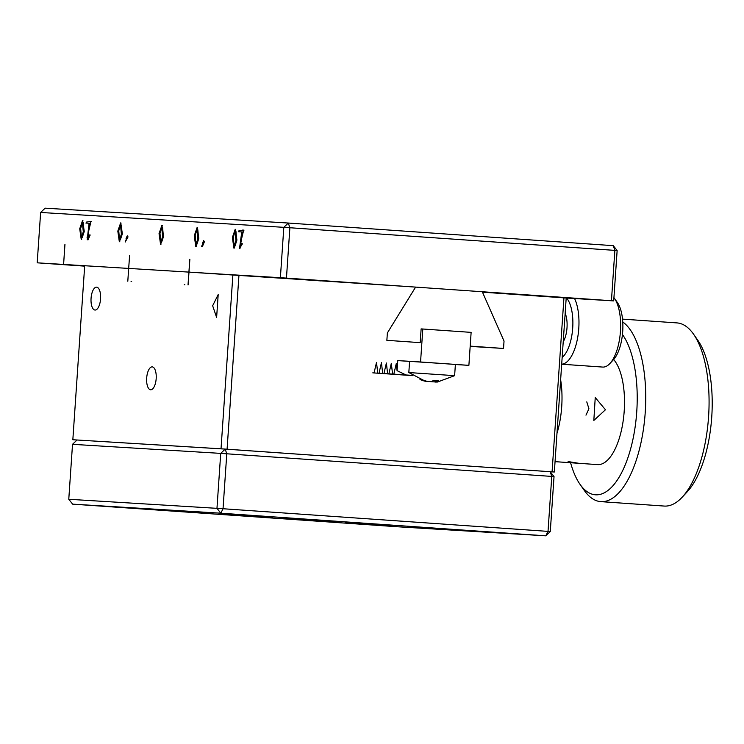 <?xml version="1.0" encoding="UTF-8"?>
<svg xmlns="http://www.w3.org/2000/svg" width="744" height="744" viewBox="0 0 744 744"><rect width="100%" height="100%" fill="white"/><g stroke="black" fill="none" stroke-linecap="round" stroke-linejoin="round"><path stroke-width="1.12" d="M412.706 375.646L372.791 372.856M412.632 375.599L377.729 373.153L412.65 375.608M412.557 375.553L382.676 373.46L412.576 375.562M412.483 375.497L387.615 373.758L412.502 375.515M412.418 375.45L392.553 374.065L412.436 375.46M406.001 374.967L412.362 375.404L406.001 374.967L397.073 370.661L396.264 363.602L393.827 374.139M377.729 373.153L376.511 362.393L374.074 372.93M382.676 373.46L381.449 362.7L379.012 373.237M387.615 373.758L386.387 362.998L383.951 373.534M392.553 374.065L391.325 363.305L388.889 373.841M409.591 361.407L397.752 360.589L397.073 370.661M397.752 360.589L420.555 361.984L422.806 329.015L471.129 332.373L470.199 346.127L503.53 348.452L470.18 346.406M455.384 364.523L468.887 365.351L471.129 332.373L421.132 328.894L420.202 342.649L386.861 340.324L387.373 332.949L415.608 287.1L189.478 272.146M468.887 365.351L420.555 361.984M503.53 348.452L504.032 341.078L482.279 291.741L415.608 287.1M482.456 292.159L566.203 298.009L554.345 472.012L550.207 471.761L554.029 476.597L550.281 531.542L223.033 508.738L226.781 453.793L551.769 476.42L550.179 471.724L225.19 449.097L226.781 453.793L220.717 453.384L225.19 449.097L72.838 439.741L84.695 265.729L128.108 268.389M189.822 259.284L188.902 272.109L189.515 272.146L188.985 272.109L188.12 284.896M189.86 259.293L188.985 272.109L185.675 271.913L188.902 272.109L188.027 284.933M185.721 271.913L131.948 268.621L185.721 271.913M127.801 281.241L128.675 268.426L131.911 268.621L128.191 268.398M223.712 274.238L232.891 274.796L221.024 448.809L72.838 439.741M131.074 281.446L131.651 281.483L131.074 281.446M184.27 284.701L184.847 284.738L184.27 284.701M91.066 298.307A11.476 4.762 -86 0 0 95.018 310.043A11.476 4.762 -86 0 0 100.561 298.93A11.476 4.762 -86 0 0 96.608 287.156A11.476 4.762 -86 0 0 91.066 298.307M146.68 378.045A11.476 4.762 -86 0 0 150.632 389.782A11.476 4.762 -86 0 0 156.175 378.668A11.476 4.762 -86 0 0 152.222 366.885A11.476 4.762 -86 0 0 146.68 378.045M216.625 317.483L218.187 294.587L212.654 305.747L216.625 317.483M563.943 297.833L552.076 471.845L227.087 449.209L238.954 275.206M221.024 448.809L227.087 449.209M552.076 471.845L554.345 472.012M622.756 321.957A91.8 38.065 94 0 1 645.234 412.399A91.8 38.065 94 0 1 600.994 501.651A91.8 38.065 94 0 1 600.864 501.642A91.8 38.065 94 0 1 584.254 490.38L580.032 484.353A85.374 35.405 94 0 1 570.378 461.912M600.864 501.642L664.197 506.06A91.8 38.065 -86 0 0 664.327 506.069A91.8 38.065 -86 0 0 682.202 497.197A91.8 38.065 -86 0 0 708.548 417.124A91.8 38.065 -86 0 0 693.548 334.177A91.8 38.065 -86 0 0 676.947 322.905L622.523 319.12M622.449 334.512A85.374 35.405 94 0 1 636.743 411.823A85.374 35.405 94 0 1 580.032 484.353M682.202 497.197L687.214 491.812A85.374 35.405 -86 0 0 711.72 417.347A85.374 35.405 -86 0 0 697.779 340.203L693.548 334.177M555.052 461.652L597.581 464.609A55.075 22.841 -86 0 0 597.655 464.619A55.075 22.841 -86 0 0 623.026 421.829A55.075 22.841 -86 0 0 613.651 359.501M560.632 379.719A55.075 22.841 94 0 1 561.711 406.708A55.075 22.841 94 0 1 556.977 433.343M578.832 463.307L568.109 461.559M605.458 409.758L593.833 420.453L595.237 397.547L605.458 409.758M585.974 415.143L588.923 408.744L586.774 401.881M77.004 440.029L72.521 444.317L220.717 453.384L216.969 508.338L68.774 499.271L72.521 444.317M439.09 528.705L421.16 527.477L439.09 528.705M272.425 517.108L254.494 515.871L272.425 517.108M363.091 524.055L345.16 522.827L363.091 524.055M196.435 512.458L178.504 511.221L196.435 512.458M188.595 511.584L161.922 509.752L188.595 511.584M455.254 530.156L428.581 528.314L455.254 530.156M249.398 515.304L222.716 513.472L249.398 515.304M516.048 533.876L489.375 532.034L516.048 533.876M394.459 526.436L367.787 524.594L394.459 526.436M127.801 507.873L101.128 506.032L127.801 507.873M334.428 521.739L281.511 518.094L334.428 521.739M550.281 531.542L545.808 535.829L397.612 526.771L72.633 504.144L220.819 513.202L545.808 535.829L548.021 531.374L551.769 476.42L554.029 476.597M269.254 517.722L225.525 514.709L269.254 517.722M390.851 525.152L347.123 522.149L390.851 525.152M220.819 513.202L223.033 508.738L216.969 508.338L220.819 513.202M72.633 504.144L68.774 499.271M574.563 298.521A36.716 15.224 94 0 1 575.493 346.667A36.716 15.224 94 0 1 561.692 364.179M561.692 364.216L602.687 367.071A36.716 15.224 -86 0 0 602.742 367.08A36.716 15.224 -86 0 0 609.894 363.528A36.716 15.224 -86 0 0 620.431 331.498A36.716 15.224 -86 0 0 614.432 298.316A36.716 15.224 -86 0 0 613.93 297.637M566.584 298.028A32.131 13.327 94 0 1 569.83 343.979A32.131 13.327 94 0 1 562.157 357.455M609.894 363.528L613.475 359.687A32.131 13.327 -86 0 0 622.7 331.657A32.131 13.327 -86 0 0 617.455 302.622L614.432 298.316M563.227 341.775A18.358 7.617 -86 0 0 567.012 327.713A18.358 7.617 -86 0 0 565.161 313.308M425.456 380.872L425.428 381.291A36.633 33.341 -86.5 0 1 420.007 379.496L422.062 379.617A36.633 33.341 93.5 0 0 427.484 381.412L431.12 381.663L433.733 380.398L438.235 380.714L435.621 381.97L436.979 382.081A36.633 33.341 93.5 0 0 437.426 382.035L454.621 375.664L408.828 372.549L425.428 381.291L426.796 381.393M435.473 380.593L435.37 382.091L435.714 380.612M435.38 381.904A36.633 33.341 -86.5 0 1 434.933 381.951L431.157 381.653M454.621 375.664L455.384 364.467L441.983 363.491L409.591 361.352L408.828 372.549M127.159 237.224L126.062 238.415L127.298 235.802M127.224 236.815L125.225 242.023L128.061 236.88M203.605 241.902L202.508 243.093L203.735 240.479M202.322 246.748L204.507 241.549M80.64 228.231L81.412 237.457L83.282 231.868L82.435 222.661L80.64 228.231M118.733 230.566L119.505 239.791L121.374 234.202L120.528 224.995L118.733 230.566M159.96 233.086L160.732 242.312L162.611 236.722L161.764 227.515L159.96 233.086M195.179 235.244L195.951 244.469L197.82 238.88L196.974 229.663L195.179 235.244M233.309 236.927L234.072 246.152L235.95 240.563L235.104 231.356L233.309 236.927M81.412 237.457L82.24 237.513L84.119 231.923L83.272 222.726L82.435 222.67M119.505 239.791L120.333 239.847L122.211 234.258L121.365 225.051L120.528 224.995M160.732 242.312L161.56 242.367L163.438 236.778L162.592 227.58L161.764 227.515M195.951 244.469L196.779 244.525L198.657 238.936L197.811 229.729L196.974 229.673M234.072 246.152L234.909 246.208L236.787 240.619L235.941 231.421L235.104 231.356M82.965 220.726L80.557 228.827L81.682 239.363M91.345 221.452L89.978 221.368M85.895 223.051L89.931 223.302L87.308 239.791M88.043 239.856L90.182 234.992M89.633 235.364L87.894 237.82L87.057 237.764L90.898 221.852M121.058 223.051L118.649 231.161L119.775 241.698M162.285 225.581L159.876 233.681L161.002 244.218M197.504 227.729L195.086 235.829L196.221 246.376M235.634 229.422L233.216 237.522L234.341 248.059M244.013 230.147L242.637 230.063M238.564 231.747L242.591 231.998L239.977 248.477M242.367 243.781L240.563 246.515L239.726 246.459L243.567 230.547M84.258 231.282L82.547 220.568L79.72 228.771L81.236 239.438L84.258 231.282M90.935 221.424L86.258 222.103M89.094 223.247L87.206 239.801L89.345 234.927M88.936 234.741L87.057 237.764M122.36 233.616L120.64 222.902L117.812 231.096L119.328 241.763L122.36 233.616M163.587 236.136L161.876 225.423L159.039 233.625L160.555 244.292L163.587 236.136M198.797 238.294L197.086 227.58L194.258 235.774L195.774 246.441L198.797 238.294M201.485 246.683L203.67 241.493M236.927 239.977L235.216 229.264L232.388 237.466L233.904 248.133L236.927 239.977M243.595 230.119L238.926 230.798M241.763 231.942L239.512 248.515L242.423 243.809L241.605 243.437L239.726 246.459M64.97 244.292L63.593 264.446L64.933 244.292M84.695 265.729L63.593 264.446M254.113 276.098L232.946 274.806M128.675 268.426L129.596 255.601M128.758 268.426L117.32 267.728M84.667 266.147L37.2 262.827L40.632 212.458L283.817 227.329L280.386 277.707L286.449 278.107L289.881 227.738L617.139 250.542L613.707 300.911L611.438 300.734L614.87 250.365L613.279 245.669L617.139 250.542L613.707 300.911L566.203 298.009L613.707 300.911M40.632 212.458L45.114 208.171L288.3 223.042L283.817 227.329L289.881 227.738L288.3 223.042L613.279 245.669M529.272 295.414L482.363 291.955M320.943 280.916L273.625 277.614M84.686 265.868L73.637 265.217L84.677 266.073M219.917 274.006L223.144 274.201M204.712 273.076L219.341 273.969M200.917 272.843L204.144 273.039M189.515 272.146L200.35 272.806M113.525 267.496L116.752 267.691M109.721 267.263L112.949 267.459M98.32 266.566L109.154 267.226M94.525 266.333L97.752 266.529M84.723 265.738L93.949 266.296M37.2 262.827L63.51 264.436M254.067 276.089L280.386 277.707M286.449 278.107L611.438 300.734M435.026 380.556L434.933 381.951"/></g></svg>
